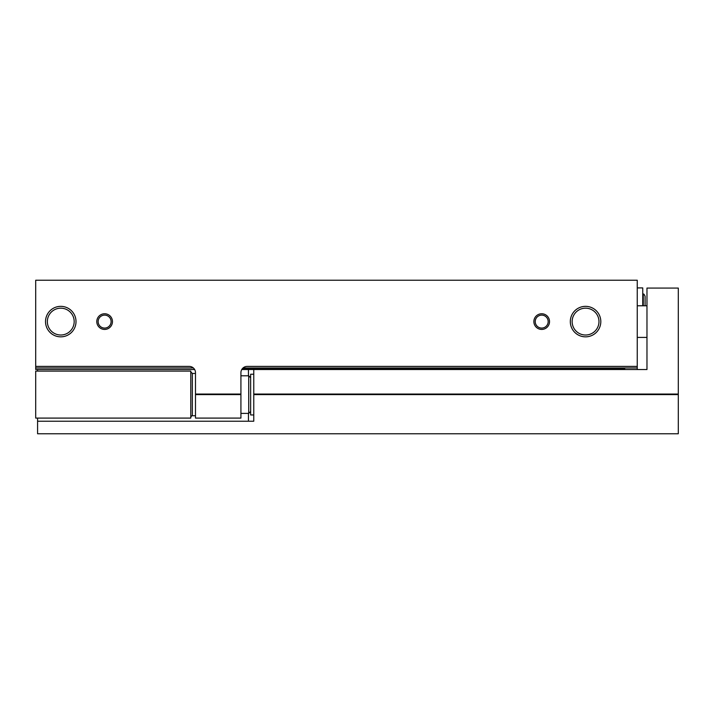<?xml version="1.0" encoding="UTF-8"?>
<svg xmlns="http://www.w3.org/2000/svg" width="714" height="714" viewBox="0 0 714 714"><rect width="100%" height="100%" fill="white"/><g stroke="black" fill="none" stroke-linecap="round" stroke-linejoin="round"><path stroke-width="1.07" d="M195.484 394.057L240.921 394.057L240.921 394.601L195.484 394.601L195.484 372.663A6.265 6.265 0 0 0 189.219 366.398L35.7 366.398L35.7 280.236L637.254 280.236L637.254 369.531M35.7 366.398L35.7 367.969L193.369 367.969M243.037 367.969L637.254 367.969M35.7 367.969L35.7 369.531L194.645 369.531M96.792 321.595A7.836 7.836 0 0 0 108.546 328.378A7.836 7.836 0 0 0 108.546 314.812A7.836 7.836 0 0 0 96.792 321.595M533.867 321.595A7.836 7.836 0 0 0 545.612 328.378A7.836 7.836 0 0 0 545.612 314.812A7.836 7.836 0 0 0 533.867 321.595M45.526 321.595A15.235 15.235 0 0 0 68.383 334.795A15.235 15.235 0 0 0 68.383 308.394A15.235 15.235 0 0 0 45.526 321.595M570.316 321.595A15.235 15.235 0 0 0 593.182 334.795A15.235 15.235 0 0 0 593.182 308.394A15.235 15.235 0 0 0 570.316 321.595M637.254 366.398L247.187 366.398A6.265 6.265 0 0 0 240.921 372.663L240.921 394.057M195.484 394.601L195.484 418.092L240.921 418.092L240.921 394.601M624.723 367.969L624.723 369.531M242.171 368.906L624.723 368.906M637.254 287.912L642.743 287.912L642.743 305.771M643.278 305.771L643.278 294.132C643.698 293.704 644.296 294.427 645.09 296.292L645.09 305.771M572.137 321.595A13.423 13.423 0 0 0 592.272 333.215A13.423 13.423 0 0 0 592.272 309.974A13.423 13.423 0 0 0 572.137 321.595M47.347 321.595A13.423 13.423 0 0 0 67.473 333.215A13.423 13.423 0 0 0 67.473 309.974A13.423 13.423 0 0 0 47.347 321.595M535.223 321.595A6.48 6.48 0 0 0 544.934 327.208A6.48 6.48 0 0 0 544.934 315.99A6.48 6.48 0 0 0 535.223 321.595M98.148 321.595A6.48 6.48 0 0 0 107.868 327.208A6.48 6.48 0 0 0 107.868 315.99A6.48 6.48 0 0 0 98.148 321.595M241.76 369.531L253.765 369.531L253.765 394.601L678.3 394.601L678.3 433.764L37.583 433.764L37.583 418.092M37.583 371.101L37.583 369.531M253.765 369.531L646.973 369.531L646.973 288.072L678.3 288.072L678.3 394.601M253.765 394.057L678.3 394.057M37.583 421.224L253.765 421.224L253.765 394.601M253.765 414.959L250.632 414.959L250.632 374.234L253.765 374.234M35.7 371.101L35.7 418.092L190.79 418.092L190.79 371.101L35.7 371.101M250.632 411.478L248.713 413.397L248.713 375.796L240.921 375.796M248.436 421.224L248.436 413.397M248.436 375.796L248.436 369.531M195.484 373.449L192.352 373.449L192.352 415.744L195.484 415.744M643.278 294.132L642.743 294.043M637.254 337.419L646.973 337.419M637.254 305.771L646.973 305.771M192.352 373.449L190.79 371.878M192.352 415.744C191.968 415.432 191.45 415.95 190.79 417.315M250.632 377.724L248.713 375.796M248.713 413.397L240.921 413.397"/></g></svg>
